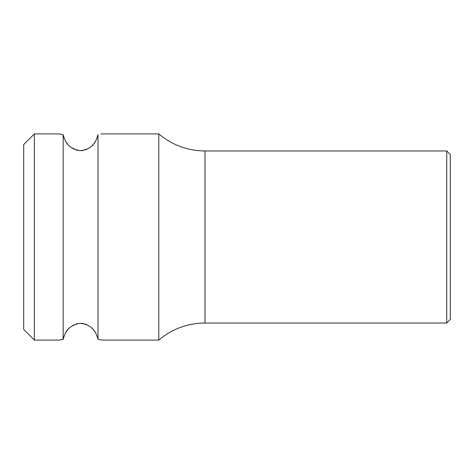 <?xml version="1.0" encoding="UTF-8"?>
<svg xmlns="http://www.w3.org/2000/svg" width="474" height="474" viewBox="0 0 474 474"><rect width="100%" height="100%" fill="white"/><g stroke="black" fill="none" stroke-linecap="round" stroke-linejoin="round"><path stroke-width="0.71" d="M34.365 133.905L34.365 340.095L23.7 329.43L23.7 144.57L34.365 133.905L59.25 133.905L63.166 134.646L59.25 133.905M97.899 338.898L97.3 336.741M96.85 335.533L96.323 334.342M96.157 333.998L95.813 333.341M95.244 332.357L94.64 331.421M94.314 330.953L93.864 330.354M93.123 329.46L92.051 328.316M90.475 326.918L88.999 325.857M87.151 324.82L85.065 323.985M83.685 323.612L81.599 323.315M80.586 323.28L79.644 323.309M77.564 323.594L76.201 323.949M74.116 324.773L72.267 325.792M70.774 326.847L69.174 328.251M68.084 329.406L67.338 330.301M66.87 330.929L66.538 331.397M65.933 332.327L65.371 333.299M65.027 333.951L64.825 334.36M64.316 335.521L63.866 336.724M63.208 339.141L59.25 340.095L63.166 339.354C65.033 333.554 66.502 326.142 79.875 323.298C93.313 324.577 96.317 333.24 97.994 339.354L101.91 340.095L158.79 340.095A71.1 71.1 0 0 1 204.999 323.031L446.745 323.031L446.745 150.969L204.999 150.969L204.999 323.031M63.712 136.802L64.286 138.414M64.825 139.634L65.939 141.679M66.526 142.591L66.893 143.101M67.326 143.681L68.114 144.623M69.186 145.755L70.673 147.07M72.309 148.232L74.187 149.263M76.255 150.062L77.7 150.436M79.733 150.696L80.586 150.72M81.522 150.691L83.554 150.412M85.012 150.033L87.08 149.215M88.952 148.166L90.581 146.993M92.045 145.69L93.094 144.57M93.876 143.628L94.29 143.071M94.646 142.573L95.238 141.655M95.843 140.606L96.086 140.144M96.335 139.64L97.958 134.835M101.679 133.952L100.932 134.101M101.91 133.905L158.79 133.905L158.79 340.095M63.166 339.354L63.166 134.646C64.938 140.328 66.656 148.125 80.13 150.714C93.508 149.144 96.204 140.867 97.994 134.646L97.994 339.354M446.745 323.031L450.3 319.476L450.3 154.524L446.745 150.969M34.365 277.272L34.365 272.26M34.365 340.095L59.25 340.095M204.999 150.969C187.568 150.779 172.163 145.091 158.79 133.905"/></g></svg>
